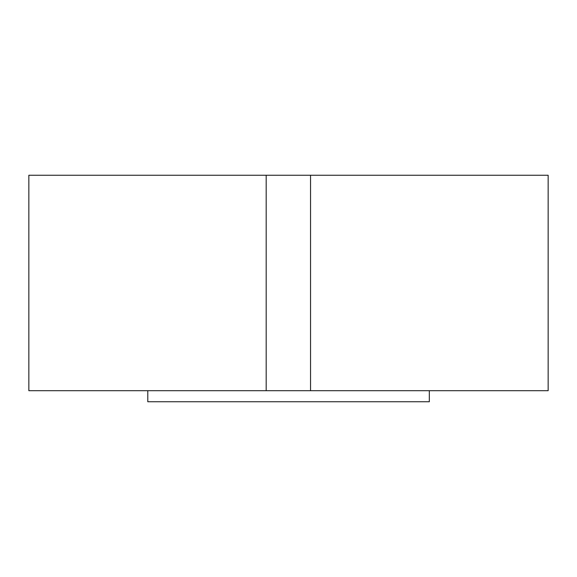 <?xml version="1.0" encoding="UTF-8"?>
<svg xmlns="http://www.w3.org/2000/svg" width="577" height="577" viewBox="0 0 577 577"><rect width="100%" height="100%" fill="white"/><g stroke="black" fill="none" stroke-linecap="round" stroke-linejoin="round"><path stroke-width="0.87" d="M147.791 390.701L147.791 401.751L429.324 401.751L429.324 390.701M310.541 390.701L548.15 390.701L548.15 175.249L310.541 175.249L310.541 390.701L266.185 390.701L266.185 175.249L310.541 175.249M266.185 175.249L28.85 175.249L28.85 390.701L266.185 390.701"/></g></svg>
